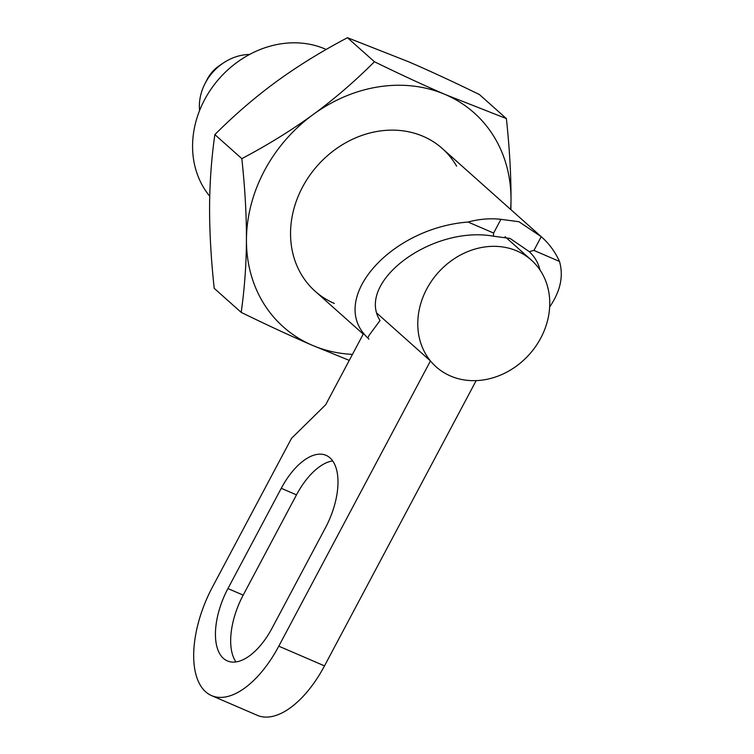 <?xml version="1.0" encoding="UTF-8"?>
<svg xmlns="http://www.w3.org/2000/svg" width="754" height="754" viewBox="0 0 754 754"><rect width="100%" height="100%" fill="white"/><g stroke="black" fill="none" stroke-linecap="round" stroke-linejoin="round"><path stroke-width="1.13" d="M326.171 49.472A95.579 81.847 131.7 0 0 325.181 49.029A95.579 81.847 131.7 0 0 215.163 83.496A95.579 81.847 131.7 0 0 209.744 196.219M518.978 221.742L541.231 236.69L533.936 250.422L529.223 251.61L510.09 238.453L493.436 236.19L493.616 233.052L500.92 219.32L518.978 221.742M533.936 250.422L559.487 261.431A95.579 81.847 131.7 0 0 541.834 237.218A95.579 81.847 131.7 0 0 541.231 236.69M559.487 261.431C563.719 276.087 560.439 291.27 549.657 306.963M529.223 251.61C534.822 256.916 538.394 263.023 539.949 269.923M500.92 219.32A95.579 81.847 131.7 0 0 468.064 222.044L493.616 233.052M368.894 339.149L367.82 337.981L369.224 335.115L380.035 320.544C355.558 282.024 432.051 225.135 493.436 236.19M367.82 337.981C327.264 300.101 389.611 228.01 468.064 222.044M476.17 380.619A71.526 61.244 131.7 0 0 542.889 333.786A71.526 61.244 131.7 0 0 531.353 260.102A71.526 61.244 131.7 0 0 517.008 250.978A71.526 61.244 131.7 0 0 434.775 276.661A71.526 61.244 131.7 0 0 430.459 360.93A71.526 61.244 131.7 0 0 476.17 380.619L324.503 665.876A86.022 42.733 -66.7 0 1 257.293 715.31L211.582 695.622A86.022 42.733 -66.7 0 0 278.791 646.178L430.459 360.93L377.17 313.428M332.693 460.911A57.351 28.492 -66.7 0 0 296.482 494.869L243.184 595.123A57.351 28.492 -66.7 0 0 235.974 661.927M227.944 588.554L281.251 488.3A57.351 28.492 113.3 0 1 326.058 455.341A57.351 28.492 113.3 0 1 325.483 527.715L272.175 627.969A57.351 28.492 113.3 0 1 227.369 660.928A57.351 28.492 113.3 0 1 227.944 588.554L243.184 595.123M363.748 333.145L325.671 404.757L291.515 438.347L212.449 587.055A86.022 42.733 -66.7 0 0 211.582 695.622M249.574 54.458A47.794 40.923 131.7 0 0 223.438 62.94L219.584 65.504A32.337 27.691 131.7 0 0 207.114 79.5L205.003 83.619A47.794 40.923 131.7 0 0 199.584 110.555M223.438 62.94A47.794 40.923 131.7 0 0 205.003 83.619M334.305 303.428A95.579 81.847 -48.3 0 1 302.543 187.067A95.579 81.847 -48.3 0 1 423.145 136.342A95.579 81.847 -48.3 0 1 456.622 166.172M510.873 209.631L511.005 199.867C511.089 175.277 509.553 148.189 506.396 118.595L479.412 94.542C453.239 81.762 429.601 70.819 408.498 61.724L347.462 37.7C321.176 51.592 297.425 66.277 276.218 81.743C255.041 97.247 234.588 114.862 214.852 134.589C211.469 158.349 209.706 182.506 209.584 207.058C209.499 231.648 211.035 258.735 214.202 288.33L241.176 312.373C267.35 325.153 290.987 336.096 312.09 345.2L349.262 360.384M506.396 118.595L445.36 94.57C424.248 85.466 400.61 74.523 374.436 61.743C354.7 81.479 334.248 99.094 313.08 114.589C291.864 130.065 268.113 144.74 241.836 158.642C244.993 188.236 246.53 215.324 246.445 239.904C246.322 264.456 244.569 288.612 241.176 312.373M347.462 37.7L374.436 61.743M214.852 134.589L241.836 158.642M352.457 354.38A143.373 122.761 -48.3 0 1 312.09 345.2A143.373 122.761 -48.3 0 1 246.445 239.904A143.373 122.761 -48.3 0 1 313.08 114.589A143.373 122.761 -48.3 0 1 445.36 94.57A143.373 122.761 -48.3 0 1 511.005 199.867A143.373 122.761 -48.3 0 1 510.628 209.405M281.251 488.3L296.482 494.869M278.791 646.178L324.503 665.876M541.834 237.218L442.315 148.529M363.239 334.107L315.134 291.242M531.353 260.102L505.067 236.671"/></g></svg>
